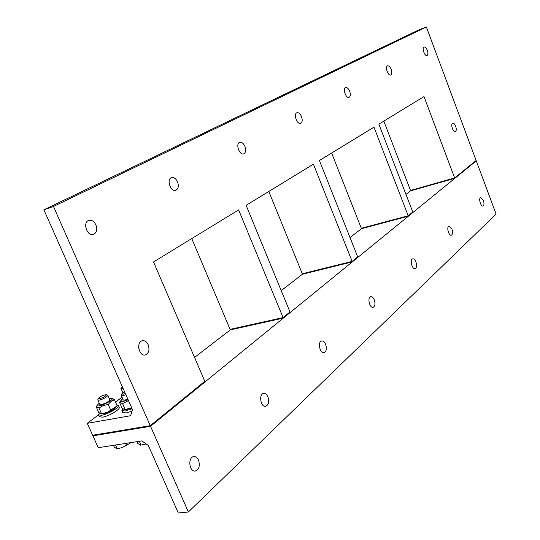<?xml version="1.0" encoding="UTF-8"?>
<svg xmlns="http://www.w3.org/2000/svg" width="540" height="540" viewBox="0 0 540 540"><rect width="100%" height="100%" fill="white"/><g stroke="black" fill="none" stroke-linecap="round" stroke-linejoin="round"><path stroke-width="0.81" d="M188.379 511.981L178.301 513L148.385 445.514L141.804 440.903L98.26 447.694L92.9 435.834L150.545 426.296L205.058 381.881L204.802 381.294L150.269 425.675L188.379 511.981L496.112 214.11L476.267 160.873L150.545 426.296L92.9 435.834L92.637 435.24L150.269 425.675L92.637 435.24L87.257 423.333L130.619 415.719L132.489 409.658L43.889 209.797L419.155 29.727L426.384 27L53.474 206.469L150.269 425.675L204.802 381.294L153.529 261.947L238.633 209.912L283.082 317.594L289.987 311.972L246.125 205.328L313.416 164.187L352.127 261.401L357.683 256.885L319.417 160.515L373.964 127.163L408.206 215.764L412.769 212.051L378.877 124.153L423.981 96.579L454.66 177.957L476.125 160.488L426.384 27M139.293 350.474L138.652 347.389M87.197 231.269L85.644 226.611M87.257 423.333L98.483 414.902M115.54 402.077L122.04 397.19M405.965 194.407L410.643 190.802L410.495 190.411L454.66 177.957L410.495 190.411L383.839 121.122M53.474 206.469L43.889 209.797M350.008 237.56L361.49 228.704L361.327 228.285L408.206 215.764L361.327 228.285L331.634 153.043M281.205 290.621L302.474 274.219L302.292 273.753L352.127 261.401L302.292 273.753L268.805 191.464M194.555 357.44L230.297 329.879L230.081 329.373L283.082 317.594L230.081 329.373L191.761 238.572M427.302 50.348C428.18 53.096 428.085 54.83 427.012 55.553C424.703 56.626 421.612 47.648 424.062 46.987C425.21 46.825 426.296 47.945 427.302 50.348M455.672 126.232C456.57 129.107 456.455 130.916 455.321 131.659C453.013 132.604 450.286 123.674 452.716 123.14C453.776 123.005 454.761 124.038 455.672 126.232M391.176 69.377C392.128 72.326 391.979 74.203 390.737 75.013C388.091 76.214 384.77 66.623 387.572 65.86C388.881 65.657 390.083 66.832 391.176 69.377M349.677 91.24C350.717 94.419 350.507 96.464 349.049 97.376C345.985 98.732 342.407 88.432 345.64 87.547C347.139 87.298 348.489 88.526 349.677 91.24M301.523 116.606C302.656 120.062 302.36 122.31 300.638 123.343C297.041 124.889 293.18 113.771 296.953 112.732C298.688 112.421 300.213 113.717 301.523 116.606M244.951 146.408C246.206 150.194 245.794 152.678 243.722 153.866C239.45 155.642 235.265 143.559 239.733 142.337C241.765 141.953 243.5 143.309 244.951 146.408M177.566 181.913C178.963 186.097 178.396 188.879 175.851 190.269C170.687 192.328 166.151 179.084 171.524 177.62C173.934 177.147 175.946 178.571 177.566 181.913M95.924 224.924C97.511 229.608 96.701 232.774 93.508 234.421C87.149 236.824 82.256 222.163 88.837 220.401C91.733 219.814 94.095 221.319 95.924 224.924M148.196 344.763C149.816 349.94 148.851 353.342 145.3 354.962C138.983 356.711 135.905 341.834 142.344 340.747C144.774 340.409 146.725 341.746 148.196 344.763M451.933 229.061C452.932 232.315 452.736 234.367 451.346 235.21C448.72 236.108 446.263 226.557 449.003 226.105L451.933 229.061M415.921 261.907C417.008 265.451 416.732 267.698 415.091 268.643C412.054 269.615 409.563 259.328 412.709 258.836C413.924 258.707 414.997 259.726 415.921 261.907M374.294 299.869C375.482 303.777 375.098 306.261 373.133 307.328C369.583 308.374 367.099 297.216 370.757 296.683C372.127 296.541 373.302 297.601 374.294 299.869M325.62 344.264C326.936 348.611 326.396 351.385 324 352.6C319.808 353.714 317.412 341.51 321.712 340.956C323.264 340.794 324.567 341.901 325.62 344.264M267.955 396.86C269.413 401.767 268.65 404.912 265.673 406.303C260.651 407.464 258.512 393.977 263.621 393.424C265.383 393.262 266.828 394.409 267.955 396.86M198.538 460.175C200.171 465.818 199.085 469.442 195.284 471.042C189.182 472.19 187.589 457.083 193.745 456.611C195.743 456.462 197.336 457.65 198.538 460.175M483.388 200.374C484.313 203.378 484.178 205.261 482.99 206.024C480.695 206.847 478.305 197.937 480.708 197.519L483.388 200.374M125.347 393.545L123.201 394.207L121.824 393.829L124.531 391.709M121.318 395.044L121.284 395.476L122.965 395.624L125.861 394.706M136.991 441.652L137.801 443.475L140.501 445.169L146.124 443.934L140.623 445.163M139.306 441.295L140.981 445.055M132.097 408.78L125.287 411.007L121.912 410.643L122.695 408.713M132.037 411.122L126.151 412.952L122.722 412.452M131.794 408.085L125.725 409.712M123.262 399.944L124.025 400.262L127.879 399.256M122.722 398.729L121.284 400.093C120.447 401.969 122.728 401.875 128.122 399.803M128.48 400.619L122.56 403.603L119.516 402.361L122.108 408.193L124.565 409.685L131.652 407.768M119.516 402.361L120.488 401.085M125.172 409.489L122.56 403.603M99.664 398.729L98.375 398.378C100.487 396.279 103.1 395.044 106.205 394.673C106.272 395.935 104.092 397.285 99.664 398.729M97.868 399.587L97.841 399.992L99.421 400.127C104.18 398.675 106.967 397.055 107.784 395.28L106.252 394.686M113.488 445.318L114.284 447.107L116.802 448.801L122.121 447.647L129.796 443.414L122.121 447.647L116.924 448.787M129.796 443.414L130.639 442.645L129.796 443.414M115.56 444.994L117.214 448.686M125.611 443.428L126.414 445.23M116.816 404.939L118.314 405.452C119.921 407.234 108.014 414.275 101.655 415.253L98.489 414.916L99.313 412.999M118.368 405.56L119.158 407.342C120.771 409.138 108.871 416.192 102.512 417.163L99.293 416.705M116.107 406.762L115.324 407.74C111.699 411.041 107.352 413.12 102.29 413.964L102.209 413.964M99.806 404.386L100.521 404.676C104.038 404.082 107.062 402.644 109.593 400.37M99.286 403.211L97.841 404.575C94.419 409.759 117.673 398.695 111.017 398.324L109.242 398.554M96.154 406.721L98.732 412.452L101.02 413.944L107.683 412.182L116.505 406.269L117.065 405.5L114.507 399.755L111.058 401.416L108.203 404.474L103.268 405.533L98.955 407.983L96.154 406.721L96.964 405.675M111.098 398.324L112.212 398.358L114.507 399.755M101.547 413.762L98.955 407.983M110.788 410.258L108.203 404.474M122.344 386.775L122.573 387.288M123.336 389.002L120.947 388.375L121.784 387.281M122.877 392.729L120.947 388.375M454.815 178.355L454.66 177.957L476.125 160.488L476.267 160.873L454.815 178.355L410.643 190.802M283.298 318.121L290.203 312.498L289.987 311.972L283.082 317.594L283.298 318.121L230.297 329.879M352.316 261.88L357.865 257.357L357.683 256.885L352.127 261.401L352.316 261.88L302.474 274.219M408.375 216.196L412.938 212.476L412.769 212.051L408.206 215.764L408.375 216.196L361.49 228.704M121.824 393.829L121.271 395.152M123.289 400.005L121.284 395.476M140.96 445.169L140.501 445.169M122.776 412.574L121.912 410.643M125.813 409.712L124.565 409.685M121.284 400.093L120.083 401.591M98.375 398.378L97.828 399.681M109.769 399.721L107.811 395.334M99.833 404.44L97.841 399.992M117.281 448.794L116.802 448.801M99.347 416.819L98.489 414.916M102.29 413.964L101.02 413.944M97.841 404.575L96.559 406.181M122.29 386.654L121.419 387.74"/></g></svg>
